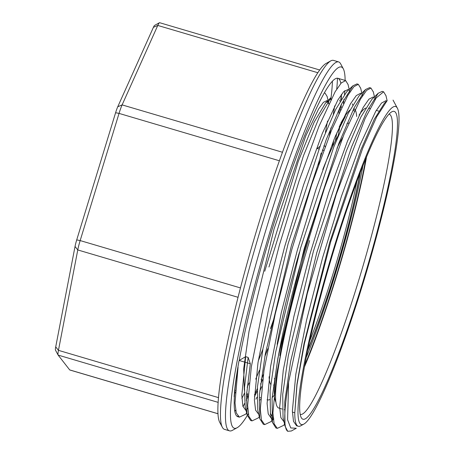 <?xml version="1.0" encoding="UTF-8"?>
<svg xmlns="http://www.w3.org/2000/svg" width="454" height="454" viewBox="0 0 454 454"><rect width="100%" height="100%" fill="white"/><g stroke="black" fill="none" stroke-linecap="round" stroke-linejoin="round"><path stroke-width="0.68" d="M250.602 420.421L247.089 414.928L246.477 395.445L250.319 363.773L239.218 360.499A176.453 20.282 -73.5 0 1 289.584 175.834A176.453 20.282 -73.5 0 1 337.855 78.275A176.453 20.282 -73.5 0 1 340.852 83.4M341.47 94.347A176.453 20.282 -73.5 0 1 341.243 99.199M340.704 105.72A176.453 20.282 -73.5 0 1 340.211 110.209M336.783 132.943A176.453 20.282 -73.5 0 1 335.296 141.063M262.639 379.555A176.453 20.282 -73.5 0 1 260.568 384.118M257.146 391.303A176.453 20.282 -73.5 0 1 254.41 396.7M247.719 408.208A176.453 20.282 -73.5 0 1 246.533 409.928M238.651 416.812A176.453 20.282 -73.5 0 1 237.873 416.715A176.453 20.282 -73.5 0 1 238.061 367.201L235.019 402.919L236.279 412.924L239.389 417.164L245.353 414.332M291.286 430.988L287.705 431.3L285.01 426.056L284.737 401.949L290.56 361.702L316.847 252.447L351.475 147.153L366.781 111.548L378.199 93.257L382.172 91.373L383.607 91.793L376.23 97.905L365.175 118.346L336.289 194.272L307.267 293.647L288.619 382.132L287.592 419.774L290.747 427.946L296.309 428.241M275.879 427.918L272.394 422.345L272.082 398.34L277.893 358.11L304.174 248.781L338.815 143.487L354.103 107.882L365.549 89.506L369.528 87.684M263.252 424.155L259.745 418.65L259.461 394.486L265.261 354.268L291.536 245.058L326.171 139.77L341.482 104.131L352.894 85.806L356.878 83.956M287.705 431.3A176.453 20.282 -73.5 0 1 288.619 382.132M347.98 84.382L345.687 80.596L341.3 82.906L335.183 91.674L318.85 126.609L299.192 180.624L279.363 245.16L262.543 310.536L251.306 366.985L247.64 405.518L248.832 416.335L252.027 420.898L257.968 418.089M360.624 88.138L358.325 84.331L353.944 86.64L347.832 95.385L331.511 130.298L311.853 184.279L292.036 248.764L275.226 314.066L263.978 370.521L260.284 409.19L261.47 420.046L264.665 424.626L270.641 421.783M373.25 91.833L370.963 88.065L366.582 90.374L360.465 99.148L344.132 134.078L324.485 188.035L304.651 252.594L287.819 317.999L276.588 374.425L272.911 413.009L274.103 423.815L277.303 428.366L283.273 425.529M385.894 95.573L383.607 91.799M338.168 135.621A188.393 21.656 106.5 0 0 339.876 126.433M340.086 125.253A188.393 21.656 106.5 0 0 340.199 124.606M343.428 103.563A188.393 21.656 106.5 0 0 343.939 99.33M344.438 94.449A188.393 21.656 106.5 0 0 344.756 90.658M345.131 80.511A188.393 21.656 106.5 0 0 343.281 68.747A188.393 21.656 106.5 0 0 267.1 241.363A188.393 21.656 106.5 0 0 237.249 427.662A188.393 21.656 106.5 0 0 248.276 413.815M255.954 399.214A188.393 21.656 106.5 0 0 256.907 397.233M259.79 391.03A188.393 21.656 106.5 0 0 261.731 386.689M239.218 360.499L238.935 361.168C236.352 375.577 234.763 387.466 234.156 396.83C234.763 388.749 236.063 378.874 238.061 367.201M328.946 101.287L325.717 102.729L314.134 122.24L298.318 161.261L264.739 271.254M244.36 390.258L243.673 368.796L249.019 331.306L274.097 228.822L305.831 135.769L318.629 108.977L323.413 102.332L326.857 100.635L328.77 103.841M267.117 399.702A151.908 17.462 106.5 0 0 267.576 399.9A151.908 17.462 106.5 0 0 269.551 399.628M272.145 397.596A151.908 17.462 106.5 0 0 273.802 395.689M356.674 116.462A151.908 17.462 106.5 0 0 353.762 108.574M349.909 110.05A151.908 17.462 106.5 0 0 340.931 122.949M323.719 150.433L322.289 150.007M318.941 149.02L317.181 148.498L319.945 146.358M348.734 123.096A136.648 15.708 106.5 0 0 346.765 123.885M338.707 134.656A136.648 15.708 106.5 0 0 322.771 169.546M269.108 376.741A136.648 15.708 106.5 0 0 270.709 384.351M273.558 385.077A136.648 15.708 106.5 0 0 273.904 384.901L274.63 384.498M339.91 125.27L345.375 116.44L339.178 126.955M307.784 350.244A135.32 15.555 106.5 0 0 360.419 172.072M360.016 173.105A133.998 15.402 -73.5 0 1 308.011 349.154M309.849 340.625A132.67 15.249 106.5 0 0 333.486 272.309A132.67 15.249 106.5 0 0 356.929 181.271M274.988 380.316A132.67 15.249 -73.5 0 1 274.5 378.381M277.133 344.308A132.67 15.249 -73.5 0 1 299.385 252.373M336.981 148.282A132.67 15.249 -73.5 0 1 342.855 137.256M362.44 283.245A160.529 18.449 -73.5 0 1 301.308 417.731A160.529 18.449 -73.5 0 1 330.835 260.193A160.529 18.449 -73.5 0 1 391.66 111.9A160.529 18.449 -73.5 0 1 362.44 283.245M362.899 283.835A165.835 19.062 106.5 0 0 397.318 108.069A165.835 19.062 106.5 0 0 330.251 260.017A165.835 19.062 106.5 0 0 303.976 424.019A165.835 19.062 106.5 0 0 362.899 283.835M329.428 135.491A192.371 22.11 106.5 0 0 330.915 127.863M333.321 114.323A192.371 22.11 106.5 0 0 334.649 105.913M336.743 89.086A192.371 22.11 106.5 0 0 337.453 78.196M338.576 61.892L333.52 60.393A192.371 22.11 106.5 0 0 330.699 60.91A192.371 22.11 106.5 0 0 257.81 238.617A192.371 22.11 106.5 0 0 222.426 427.407A192.371 22.11 106.5 0 0 224.514 429.37L229.571 430.863A192.371 22.11 -73.5 0 1 262.866 240.115A192.371 22.11 -73.5 0 1 338.576 61.892A192.371 22.11 -73.5 0 1 340.665 63.855L343.281 68.747M237.487 416.568A192.371 22.11 106.5 0 0 237.805 416.046M243.015 406.642A192.371 22.11 106.5 0 0 244.655 403.424M246.244 400.195A192.371 22.11 106.5 0 0 247.856 396.836M255.738 379.135A192.371 22.11 106.5 0 0 259.37 370.39M264.841 356.572A192.371 22.11 106.5 0 0 267.843 348.689M263.371 374.459A192.371 22.11 -73.5 0 1 261.118 379.867M257.327 388.652A192.371 22.11 -73.5 0 1 254.461 395.003M237.249 427.662L232.391 430.352A192.371 22.11 -73.5 0 1 229.571 430.863M341.402 94.449A192.371 22.11 -73.5 0 1 340.727 100.067M339.62 107.978A192.371 22.11 -73.5 0 1 338.798 113.279M333.962 139.588A192.371 22.11 -73.5 0 1 332.441 146.943M274.596 316.801A188.393 21.656 -73.5 0 1 270.425 328.662M262.843 349.222A188.393 21.656 -73.5 0 1 258.275 360.975M249.093 382.955A188.393 21.656 -73.5 0 1 247.152 387.285M244.258 393.522A188.393 21.656 -73.5 0 1 241.88 398.408M235.637 410.087A188.393 21.656 -73.5 0 1 234.843 411.426M222.426 427.407L219.804 422.509A188.393 21.656 -73.5 0 1 254.461 237.629A188.393 21.656 -73.5 0 1 325.841 63.594L330.699 60.91M332.436 81.073A188.393 21.656 -73.5 0 1 330.79 99.829M327.533 121.025A188.393 21.656 -73.5 0 1 325.41 132.477M321.148 153.094A188.393 21.656 -73.5 0 1 318.492 164.898M319.622 69.967L159.621 22.7A13.268 1.527 106.5 0 0 159.428 22.734A13.268 1.527 106.5 0 0 157.782 25.441L122.115 104.891A13.268 1.527 106.5 0 0 119.044 113.398L80.165 240.575A13.268 1.527 106.5 0 0 77.77 249.944L58.453 350.346A13.268 1.527 106.5 0 0 58.095 355.034A13.268 1.527 106.5 0 0 58.129 355.09L69.689 369.908A13.268 1.527 106.5 0 0 69.797 369.987L218.051 413.781M55.496 350.176A9.284 1.067 -73.5 0 1 55.473 350.136A9.284 1.067 -73.5 0 1 55.723 346.856L75.041 246.454A9.284 1.067 -73.5 0 1 76.72 239.894L115.6 112.723A9.284 1.067 -73.5 0 1 117.751 106.764L153.418 27.314A9.284 1.067 -73.5 0 1 154.564 25.424L159.428 22.734M303.976 424.019L300.735 425.807A168.491 19.363 106.5 0 1 298.267 426.261A168.491 19.363 106.5 0 1 294.782 412.89L297.058 384.572L304.379 343.74L330.705 241.727L362.689 148.265L376.661 116.86L387.188 100.601M365.85 158.435A153.895 17.689 -73.5 0 1 304.929 364.647M309.69 240.569A156.551 17.995 106.5 0 0 278.898 408.089L282.15 409.048M304.572 366.582A156.551 17.995 106.5 0 0 336.817 275.334A156.551 17.995 106.5 0 0 366.605 156.613M365.646 108.069A156.551 17.995 106.5 0 0 359.08 115.055M300.259 414.394A156.551 17.995 106.5 0 0 300.383 414.434A156.551 17.995 106.5 0 0 358.302 281.684A156.551 17.995 106.5 0 0 389.095 114.164A156.551 17.995 106.5 0 0 388.964 114.13M320.541 200.061A152.572 17.536 106.5 0 0 307.506 240.262A152.572 17.536 106.5 0 0 276.026 402.278M362.037 111.128A152.572 17.536 106.5 0 0 360.629 112.036M290.747 305.593A152.572 17.536 106.5 0 0 279.851 355.709M306.354 357.241A152.572 17.536 106.5 0 0 363.024 165.421M325.132 146.653L324.82 146.052L323.872 145.774M331.023 97.661L319.332 117.058L303.408 155.904L268.938 267.02M324.241 92.934L325.092 93.183L327.124 96.481M345.375 116.44L335.353 136.138M246.164 410.864L242.901 406.234L241.806 395.343L245.688 356.662L239.241 360.391M347.77 89.642L343.667 91.674L337.85 100.022L322.249 133.578L303.561 184.914L284.681 246.596L268.603 309.038L257.991 362.752L254.393 399.929L255.585 410.149L258.718 414.337M360.425 93.354L356.248 95.612L350.448 103.858L334.899 137.256L316.16 188.83L297.274 250.415L281.281 312.721L270.578 366.554L267.1 403.458L268.235 413.883L271.299 418.293L273.751 419.019M373.046 97.111L368.943 99.137L363.132 107.49L347.531 141.024L328.844 192.365L309.969 254.041L293.886 316.489L283.268 370.214L279.675 407.391L280.867 417.612L283.994 421.817M385.701 100.816L381.536 103.047L375.747 111.264L360.192 144.684L341.476 196.151L322.584 257.77L306.558 320.189L295.849 374.085L292.37 410.966L293.505 421.374L296.576 425.761L298.267 426.261M294.782 412.89L296.922 384.407L304.01 343.701L329.644 242.527L360.782 150.087L374.329 119.141L384.413 103.268M283.046 417.294L282.728 394.31L288.318 355.658L313.396 251.261L346.374 150.859L360.941 116.928L371.803 99.466L378.205 93.223M273.785 418.906L270.419 413.441L270.09 390.576L275.657 352.083L300.684 247.782L333.684 147.244L348.241 113.352L359.137 95.743L365.566 89.489M257.793 409.775L257.469 386.802L263.019 348.269L288.108 243.775L321.114 143.311L335.659 109.488L346.527 92.026M245.103 406.08L244.513 387.5L248.134 357.383L245.688 356.662M250.319 363.773L248.134 357.383M218.215 402.386L58.129 355.09M69.689 369.908L218.045 413.736M238.083 297.308L77.77 249.944L75.041 246.454M55.723 346.856L58.453 350.346L218.573 397.653M279.352 160.756L119.044 113.398L115.6 112.723M76.72 239.894L80.165 240.575L240.484 287.932M317.743 72.697L157.782 25.441L153.418 27.314M117.751 106.764L122.115 104.891L282.416 152.243M370.969 88.059L369.539 87.639M358.325 84.325L356.895 83.899M345.687 80.591L337.855 78.275M277.303 428.366L275.873 427.946M264.665 424.632L263.235 424.212M252.027 420.898L250.585 420.472M239.383 417.164L237.873 416.715M341.595 104.976L341.136 104.84M328.957 101.242L326.857 100.623M267.576 399.9L267.117 399.764M260.67 397.857L259.739 397.585M248.026 394.123L247.107 393.851M235.388 390.389L234.928 390.258M397.318 108.069L393.045 100.09M296.314 428.253L291.303 431.022M55.473 350.136L58.095 355.034M378.693 111.094L376.275 110.379M369.999 108.523L368.54 108.092M294.777 412.777L292.393 412.073M285.095 409.917L284.221 409.661M234.797 391.694L235.115 393.079M325.671 102.774L331.011 97.576M246.709 392.239L247.753 396.813M342.168 102.752L343.655 101.31M354.058 111.139L353.564 108.977M352.656 104.993L352.395 103.864M260.562 399.486L259.705 400.315M341.419 107.405L340.931 105.254M340.018 101.276L339.757 100.13M247.918 395.752L247.067 396.586M328.781 103.671L327.118 96.396M235.274 392.023L234.724 392.562M246.675 413.112L245.37 414.383M349.807 92.151L349.364 90.204M349.177 89.404L348.002 84.262M259.313 416.846L258.008 418.117M362.451 95.89L362.008 93.967M361.821 93.132L360.646 87.997M273.268 419.297L270.646 421.851M375.089 99.625L374.664 97.769M374.459 96.867L373.284 91.731M284.596 424.314L283.285 425.585M387.097 100.601L385.923 95.465M386.683 101.004L385.73 100.72M374.045 97.27L373.086 96.986M361.407 93.535L360.453 93.252M348.768 89.801L347.809 89.517M387.143 100.555L384.436 103.194M283.012 417.396L285.004 426.113M270.374 413.662L272.366 422.385M257.736 409.928L259.728 418.65M346.516 91.992L352.928 85.755M245.092 406.194L247.089 414.916"/></g></svg>
